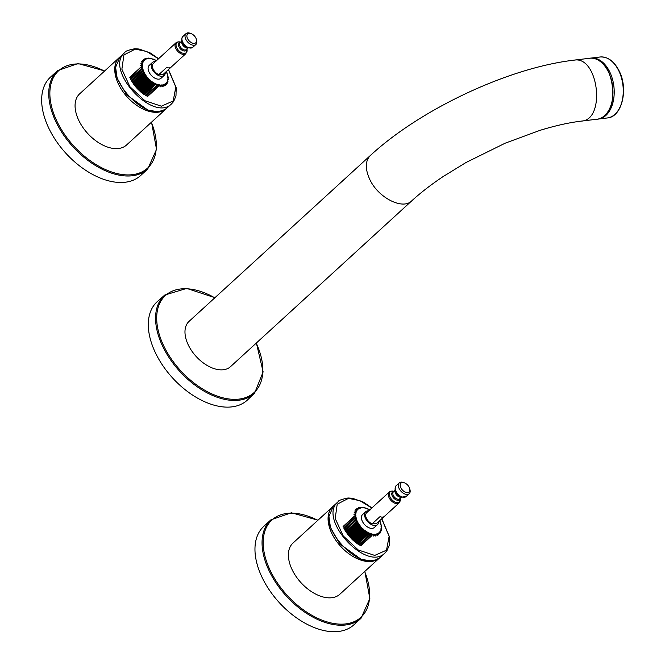 <?xml version="1.0" encoding="UTF-8"?>
<svg xmlns="http://www.w3.org/2000/svg" width="665" height="665" viewBox="0 0 665 665"><rect width="100%" height="100%" fill="white"/><g stroke="black" fill="none" stroke-linecap="round" stroke-linejoin="round"><path stroke-width="1" d="M188.22 344.819A30.698 18.437 -132.5 0 1 189.035 321.394L370.372 155.485C365.26 160.789 364.985 168.594 369.549 178.91C377.678 197.48 402.707 210.431 411.818 200.78L230.481 366.689A30.698 18.437 -132.5 0 1 188.22 344.819M381.702 518.875L389.141 536.289L386.498 550.188L374.711 555.416L358.244 549.972L343.207 535.924L335.193 518.484L337.213 504.186L348.535 498.351L359.965 500.703L371.785 508.043M168.386 69.642L175.826 87.057L173.191 100.955L161.395 106.184L144.937 100.739L129.891 86.691L121.878 69.251L123.906 54.954L135.219 49.119L146.657 51.471L158.478 58.811M163.382 74.214A7.34 4.406 -132.5 0 1 163.249 74.339A7.34 4.406 -132.5 0 1 163.108 74.463L170.988 67.256A7.34 4.406 47.5 0 1 166.691 67.414L158.819 74.621A7.34 4.406 -132.5 0 1 153.208 69.243A7.34 4.406 -132.5 0 1 153.341 63.508A7.34 4.406 -132.5 0 1 153.482 63.391M187.513 38.495A6.01 3.608 47.5 0 0 193.582 43.375A6.01 3.608 47.5 0 0 196.399 39.434A6.01 3.608 47.5 0 0 191.046 33.583A6.01 3.608 47.5 0 0 187.513 38.495M191.046 33.583L190.107 33.25A7.34 4.406 47.5 0 0 185.984 33.641A7.34 4.406 47.5 0 0 185.784 39.243A7.34 4.406 47.5 0 0 195.892 44.48A7.34 4.406 47.5 0 0 196.649 40.399L196.399 39.434M165.352 72.419A8.745 5.254 -132.5 0 1 164.197 75.378A8.745 5.254 -132.5 0 1 154.421 72.468A8.745 5.254 -132.5 0 1 152.393 62.477A8.745 5.254 -132.5 0 1 155.444 61.587M164.197 75.378L161.046 78.262A8.745 5.254 -132.5 0 1 151.271 75.353A8.745 5.254 -132.5 0 1 149.243 65.361L152.393 62.477M163.108 74.463L158.819 74.621M376.698 523.446A7.34 4.406 -132.5 0 1 376.565 523.571A7.34 4.406 -132.5 0 1 376.415 523.696L384.295 516.489A7.34 4.406 47.5 0 1 380.006 516.647L372.126 523.854A7.34 4.406 -132.5 0 1 366.515 518.476A7.34 4.406 -132.5 0 1 366.648 512.74A7.34 4.406 -132.5 0 1 366.789 512.624M400.82 487.728A6.01 3.608 47.5 0 0 406.897 492.607A6.01 3.608 47.5 0 0 409.715 488.667A6.01 3.608 47.5 0 0 404.362 482.815A6.01 3.608 47.5 0 0 400.82 487.728M404.362 482.815L403.422 482.482A7.34 4.406 47.5 0 0 399.291 482.873A7.34 4.406 47.5 0 0 399.1 488.476A7.34 4.406 47.5 0 0 409.199 493.713A7.34 4.406 47.5 0 0 409.964 489.631L409.715 488.667M378.668 521.651A8.745 5.254 -132.5 0 1 377.504 524.61A8.745 5.254 -132.5 0 1 367.728 521.701A8.745 5.254 -132.5 0 1 365.7 511.709A8.745 5.254 -132.5 0 1 368.751 510.82M377.504 524.61L374.353 527.486A8.745 5.254 -132.5 0 1 364.586 524.585A8.745 5.254 -132.5 0 1 362.558 514.594L365.7 511.709M376.415 523.696L372.126 523.854M359.042 508.151L358.493 507.769L360.122 508.027A0.798 0.482 47.5 0 0 360.812 507.852A15.852 9.518 47.5 0 1 361.743 507.727A0.798 0.482 47.5 0 0 362.508 507.694A15.852 9.518 47.5 0 1 363.531 507.752A0.798 0.482 47.5 0 0 364.362 507.869A15.852 9.518 47.5 0 1 365.434 508.11A0.798 0.482 47.5 0 0 366.307 508.368A15.852 9.518 47.5 0 1 367.421 508.783A0.798 0.482 47.5 0 0 368.302 509.182A15.852 9.518 47.5 0 1 369.432 509.764A0.798 0.482 47.5 0 0 369.64 510.013M358.676 508.542L358.352 507.811M359.998 507.894L360.605 507.678A16.135 9.692 -132.5 0 1 361.552 507.553L360.588 507.661M360.239 507.869L359.973 507.403M361.777 507.337L362.334 507.52A16.135 9.692 -132.5 0 1 363.373 507.578L361.71 507.378M363.697 507.877L364.212 507.703L363.73 507.628M381.402 526.971L381.22 525.342A16.135 9.692 -132.5 0 1 381.369 526.472L381.211 526.314A0.798 0.482 47.5 0 0 381.253 527.154A15.852 9.518 47.5 0 1 381.22 528.168A0.798 0.482 47.5 0 0 381.12 528.933A15.852 9.518 47.5 0 1 380.912 529.847A0.798 0.482 47.5 0 0 380.671 530.52A15.852 9.518 47.5 0 1 380.289 531.302A0.798 0.482 47.5 0 0 379.931 531.867A15.852 9.518 47.5 0 1 379.382 532.515A0.798 0.482 47.5 0 0 378.9 532.956A15.852 9.518 47.5 0 1 378.21 533.438A0.798 0.482 47.5 0 0 377.612 533.746A15.852 9.518 47.5 0 1 376.789 534.053A0.798 0.482 47.5 0 0 376.099 534.228L375.559 535.998L374.528 534.768M381.51 528.933L381.22 528.168L381.078 528.858M381.286 530.72L380.912 529.847L380.837 530.421M380.729 532.299L380.289 531.302L380.023 531.909M379.856 533.621L379.382 532.515L379.225 533.081M378.684 534.652L378.21 533.438L377.994 533.995M377.687 534.103L377.703 534.037A16.135 9.692 -132.5 0 1 376.872 534.352L377.263 535.367L377.737 534.153L377.213 535.583L376.257 534.527M374.403 534.735L374.437 534.685A16.135 9.692 -132.5 0 1 373.406 534.627L373.713 535.857L374.47 534.86L373.722 536.065L372.633 534.668L360.372 545.624M344.852 530.072L356.074 519.797L356.049 518.916A16.135 9.692 -132.5 0 1 355.725 517.752L356.016 517.744A15.852 9.518 47.5 0 0 356.332 518.891A0.798 0.482 47.5 0 1 356.648 519.814A15.852 9.518 47.5 0 0 357.122 520.978A0.798 0.482 47.5 0 1 357.562 521.9A15.852 9.518 47.5 0 0 358.194 523.072A0.798 0.482 47.5 0 1 358.743 523.978A15.852 9.518 47.5 0 0 359.516 525.109A0.798 0.482 47.5 0 1 360.164 525.973A15.852 9.518 47.5 0 0 361.053 527.046A0.798 0.482 47.5 0 1 361.793 527.852A15.852 9.518 47.5 0 0 362.782 528.833A0.798 0.482 47.5 0 1 363.589 529.564A15.852 9.518 47.5 0 0 364.644 530.437A0.798 0.482 47.5 0 1 365.501 531.069A15.852 9.518 47.5 0 0 366.606 531.801A0.798 0.482 47.5 0 1 367.487 532.324A15.852 9.518 47.5 0 0 368.61 532.906A0.798 0.482 47.5 0 1 369.491 533.297A15.852 9.518 47.5 0 0 370.604 533.712L370.58 534.003A16.135 9.692 -132.5 0 1 369.441 533.579L369.59 534.943L370.638 534.228L358.651 544.593M371.469 534.327L371.278 535.641L370.604 533.712A0.798 0.482 47.5 0 1 371.477 533.97A15.852 9.518 47.5 0 0 372.558 534.211L372.558 534.51A16.135 9.692 -132.5 0 1 371.461 534.269L359.408 545.067M369.449 533.646L368.543 533.18A16.135 9.692 -132.5 0 1 367.396 532.582L367.437 533.978L368.601 533.438L367.529 534.244L367.022 533.978L356.789 543.338M367.404 532.648L366.498 532.058A16.135 9.692 -132.5 0 1 365.376 531.31L365.301 532.715L366.565 532.349L365.384 533.014L364.894 532.682L354.861 541.859M365.376 531.377L364.511 530.662A16.135 9.692 -132.5 0 1 363.431 529.781L363.223 531.177L364.561 530.986L363.306 531.51L362.832 531.119L352.924 540.18M363.423 529.847L362.608 529.041A16.135 9.692 -132.5 0 1 361.61 528.043L361.261 529.407L362.649 529.382L361.328 529.764L360.887 529.323L351.045 538.326M361.594 528.101L360.854 527.22A16.135 9.692 -132.5 0 1 359.948 526.131L359.466 527.436L360.879 527.586L359.516 527.819L359.117 527.337L349.258 536.356M359.931 526.19L359.283 525.242A16.135 9.692 -132.5 0 1 358.502 524.095L357.87 525.325L359.283 525.624L357.554 525.217L347.629 534.294M346.498 532.707L356.523 523.53L356.24 523.006L357.263 522.033L356.531 523.122L357.911 523.555L356.24 523.006L346.174 532.224M358.477 524.153L357.936 523.172A16.135 9.692 -132.5 0 1 357.296 521.983L357.263 522.033M345.725 531.526L356.748 521.443L355.21 520.762L356.365 519.855A16.135 9.692 -132.5 0 0 356.847 521.044L356.98 521.934L346.008 531.975M344.62 529.648L355.908 519.315L354.487 518.559L355.542 516.846A16.135 9.692 -132.5 0 1 355.401 515.732L354.27 516.497L355.484 516.83M343.714 527.902L355.376 517.229L354.054 516.439L355.351 515.774M355.251 515.641L355.359 514.885A16.135 9.692 -132.5 0 1 355.401 513.846L354.171 514.461L355.31 514.86M357.429 509.232L357.762 508.974L356.955 508.559M356.415 510.371L355.817 509.623M355.684 511.776L354.753 511.011L356.232 510.62L354.977 510.978L355.908 511.435M355.26 513.413L354.196 512.615L355.576 512.1L354.403 512.607L355.451 513.048M355.16 515.25L353.963 514.444L355.343 513.879M357.87 523.164L347.03 533.48M356.324 519.897L355.467 520.878L356.789 521.036M359.216 525.242L348.51 535.45M355.326 513.754L355.501 513.072A16.135 9.692 -132.5 0 1 355.709 512.141L356.008 512.233A15.852 9.518 47.5 0 0 355.792 513.147A0.798 0.482 47.5 0 1 355.692 513.912L355.268 513.779L355.692 513.912A15.852 9.518 47.5 0 0 355.659 514.926A0.798 0.482 47.5 0 1 355.7 515.766L355.218 515.666L355.7 515.766A15.852 9.518 47.5 0 0 355.841 516.863A0.798 0.482 47.5 0 1 356.016 517.744L354.703 518.65L355.983 518.908M344.113 528.692L355.684 517.794M360.787 527.22L350.147 537.37M362.55 529.057L351.901 539.199M355.226 513.796L354.021 514.86M364.445 530.687L353.714 540.894M355.7 512.075L355.95 511.46A16.135 9.692 -132.5 0 1 356.34 510.654L356.623 510.778A15.852 9.518 47.5 0 0 356.24 511.56A0.798 0.482 47.5 0 1 356.008 512.233L355.65 512.166M366.448 532.083L355.551 542.416M356.407 510.62L356.714 510.08A16.135 9.692 -132.5 0 1 357.263 509.423L357.529 509.565A15.852 9.518 47.5 0 0 356.989 510.213A0.798 0.482 47.5 0 1 356.623 510.778L356.274 510.67M354.919 510.969L356.265 510.645M368.485 533.214L357.346 543.729M357.413 509.423L357.762 508.974A16.135 9.692 -132.5 0 1 358.46 508.484L358.701 508.642A15.852 9.518 47.5 0 0 358.011 509.124A0.798 0.482 47.5 0 1 357.529 509.565L355.866 509.598L356.673 510.055M370.53 534.045L359.075 544.859L369.674 535.159L369.042 533.679L357.745 544.003M360.122 508.027A15.852 9.518 47.5 0 0 359.3 508.334A0.798 0.482 47.5 0 1 358.701 508.642L357.047 508.526L357.728 508.949M371.702 535.807L360.754 545.824L371.785 535.741L372.558 534.211A0.798 0.482 47.5 0 1 373.381 534.327A15.852 9.518 47.5 0 0 374.403 534.386L374.503 534.81M358.393 508.526L356.789 508.6M372.516 534.56L371.785 535.741M376.141 534.585L376.166 534.527A16.135 9.692 -132.5 0 1 375.218 534.66L375.584 535.782L376.099 534.228A15.852 9.518 47.5 0 1 375.168 534.352A0.798 0.482 47.5 0 0 374.403 534.386L373.306 535.965M362.068 507.279L363.306 507.561M378.335 533.762L378.718 534.61L379.017 533.23A16.135 9.692 -132.5 0 1 378.31 533.721L377.712 534.12M365.318 507.944L364.212 507.694A16.135 9.692 -132.5 0 1 365.318 507.944L364.071 507.57M378.634 534.843L378.992 533.322M366.199 508.201L366.199 508.201A16.135 9.692 -132.5 0 1 366.565 508.334A16.135 9.692 -132.5 0 1 367.329 508.625L366.199 508.201M379.532 532.815L379.898 533.53L380.064 532.125A16.135 9.692 -132.5 0 1 379.507 532.781L379.05 533.072M380.455 531.576L380.787 532.158L380.821 530.753A16.135 9.692 -132.5 0 1 380.438 531.551L380.181 531.859M380.821 530.82L380.505 532.466M381.078 530.088L381.278 529.132A16.135 9.692 -132.5 0 1 381.062 530.063L380.737 530.437M381.278 529.199L381.112 530.861M381.386 528.367L381.411 527.32A16.135 9.692 -132.5 0 1 381.378 528.359L381.128 528.75M381.394 529.032L381.419 527.362M381.494 526.638L381.245 525.417M380.546 523.156L380.895 524.336A15.852 9.518 47.5 0 0 380.579 523.189L380.729 523.28A16.135 9.692 -132.5 0 1 380.945 524.045A16.135 9.692 -132.5 0 1 381.045 524.452L381.053 524.585M380.305 522.823L380.272 522.274A15.852 9.518 47.5 0 0 379.79 521.102L379.923 521.152A16.135 9.692 -132.5 0 1 380.405 522.341L380.405 522.624M361.818 507.769L359.873 507.445M364.212 507.703L363.323 507.57M365.368 508.151L366.082 508.185M367.454 508.825L369.374 509.623A16.135 9.692 -132.5 0 0 368.252 509.041M369.491 509.847L369.998 510.105M145.735 58.919L145.186 58.537L146.599 58.628M145.402 59.16L145.045 58.578M146.807 58.778L147.497 58.62A15.852 9.518 47.5 0 1 148.428 58.495A0.798 0.482 47.5 0 0 149.201 58.462A15.852 9.518 47.5 0 1 150.215 58.52A0.798 0.482 47.5 0 0 151.046 58.636A15.852 9.518 47.5 0 1 152.127 58.877A0.798 0.482 47.5 0 0 152.992 59.135A15.852 9.518 47.5 0 1 154.105 59.551A0.798 0.482 47.5 0 0 154.995 59.95A15.852 9.518 47.5 0 1 156.117 60.532A0.798 0.482 47.5 0 0 156.325 60.781M146.923 58.636L146.666 58.171M148.47 58.104L149.01 58.279M168.087 77.739L167.913 76.109L168.179 77.398M168.203 79.7L167.904 78.936A0.798 0.482 47.5 0 0 167.813 79.7A15.852 9.518 47.5 0 1 167.597 80.615A0.798 0.482 47.5 0 0 167.364 81.288A15.852 9.518 47.5 0 1 166.982 82.069A0.798 0.482 47.5 0 0 166.616 82.635A15.852 9.518 47.5 0 1 166.075 83.283A0.798 0.482 47.5 0 0 165.585 83.724A15.852 9.518 47.5 0 1 164.895 84.206A0.798 0.482 47.5 0 0 164.305 84.513A15.852 9.518 47.5 0 1 163.482 84.821A0.798 0.482 47.5 0 0 162.792 84.995L162.908 85.369M167.971 81.487L167.597 80.615L167.43 81.205M167.414 83.067L166.982 82.069L166.682 82.909M166.541 84.389L166.075 83.283L165.718 83.856M165.02 84.53L165.327 85.61L164.895 84.206L163.898 86.35L162.942 85.295M162.825 85.353L162.858 85.295A16.135 9.692 -132.5 0 1 161.911 85.428L162.277 86.55L162.892 85.436L162.252 86.766L161.213 85.536L160.406 86.832L159.326 85.436L157.971 86.408L147.065 96.392M131.545 80.839L142.767 70.565L142.734 69.684A16.135 9.692 -132.5 0 1 142.418 68.52L142.709 68.512A15.852 9.518 47.5 0 0 143.017 69.659A0.798 0.482 47.5 0 1 143.332 70.581A15.852 9.518 47.5 0 0 143.815 71.745A0.798 0.482 47.5 0 1 144.247 72.676A15.852 9.518 47.5 0 0 144.879 73.84A0.798 0.482 47.5 0 1 145.436 74.746A15.852 9.518 47.5 0 0 146.2 75.877A0.798 0.482 47.5 0 1 146.857 76.741A15.852 9.518 47.5 0 0 147.746 77.813A0.798 0.482 47.5 0 1 148.486 78.62A15.852 9.518 47.5 0 0 149.467 79.601A0.798 0.482 47.5 0 1 150.273 80.332A15.852 9.518 47.5 0 0 151.337 81.205A0.798 0.482 47.5 0 1 152.185 81.837A15.852 9.518 47.5 0 0 153.291 82.568A0.798 0.482 47.5 0 1 154.172 83.092A15.852 9.518 47.5 0 0 155.294 83.674A0.798 0.482 47.5 0 1 156.184 84.064A15.852 9.518 47.5 0 0 157.297 84.48L157.264 84.771A16.135 9.692 -132.5 0 1 156.134 84.347L156.283 85.71L157.322 84.995L145.336 95.361M158.162 85.095L158.386 86.334L159.251 85.278A16.135 9.692 -132.5 0 1 158.145 85.037L157.223 84.812M156.142 84.413L155.228 83.948A16.135 9.692 -132.5 0 1 154.089 83.349L154.13 84.746L155.294 84.206L153.706 84.746L143.482 94.106M154.089 83.416L153.191 82.826A16.135 9.692 -132.5 0 1 152.069 82.078L151.986 83.482L153.249 83.117L152.077 83.782L151.578 83.449L141.545 92.626M152.061 82.144L151.196 81.429A16.135 9.692 -132.5 0 1 150.124 80.548L149.916 81.945L151.246 81.753L149.991 82.277L149.517 81.886L139.617 90.947M150.115 80.615L149.301 79.808A16.135 9.692 -132.5 0 1 148.295 78.811L147.954 80.174L149.334 80.149L148.021 80.531L147.58 80.091L137.73 89.093M148.278 78.869L147.547 77.988A16.135 9.692 -132.5 0 1 146.641 76.899L146.15 78.204L147.564 78.354L146.2 78.586L145.801 78.104L135.951 87.123M146.616 76.957L145.976 76.01A16.135 9.692 -132.5 0 1 145.194 74.862L144.563 76.093L145.968 76.392L144.239 75.985L134.313 85.07M133.183 83.474L143.216 74.297L142.933 73.773L143.948 72.801L143.216 73.89L144.596 74.322L142.933 73.773L132.859 82.992M145.161 74.921L144.629 73.94A16.135 9.692 -132.5 0 1 143.981 72.751L143.948 72.801M132.41 82.294L143.432 72.211L141.903 71.537L143.05 70.623A16.135 9.692 -132.5 0 0 143.54 71.812L143.673 72.701L132.701 82.743M131.304 80.415L142.601 70.083L141.18 69.318L130.573 79.019L142.16 68.47L142.235 67.614A16.135 9.692 -132.5 0 1 142.094 66.5L140.955 67.265L142.177 67.597M130.406 78.669L142.069 67.996L140.747 67.207L142.036 66.542M141.969 64.538L142.185 63.84A16.135 9.692 -132.5 0 1 142.401 62.909L142.692 63A15.852 9.518 47.5 0 0 142.485 63.915A0.798 0.482 47.5 0 1 142.385 64.68L141.936 64.563L142.385 64.68A15.852 9.518 47.5 0 0 142.343 65.702A0.798 0.482 47.5 0 1 142.385 66.533L142.052 65.652A16.135 9.692 -132.5 0 1 142.086 64.613L140.855 65.228L141.994 65.627M146.682 58.661L146.807 58.794A15.852 9.518 47.5 0 0 145.992 59.102A0.798 0.482 47.5 0 1 145.394 59.409L143.74 59.293L144.413 59.717A16.135 9.692 -132.5 0 1 145.153 59.252L145.394 59.409A15.852 9.518 47.5 0 0 144.704 59.892L143.648 59.326M143.1 61.138L142.318 60.424L143.366 60.823M142.368 62.543L141.446 61.779L142.925 61.388L141.662 61.745L142.593 62.202M141.953 64.189L140.88 63.383L142.268 62.867L141.096 63.374L142.135 63.815M141.844 66.018L140.648 65.212L142.027 64.646M144.563 73.931L133.715 84.247M143.008 70.665L142.152 71.645L143.474 71.803M145.909 76.01L135.203 86.217M141.903 66.434L142.385 66.533A15.852 9.518 47.5 0 0 142.526 67.63A0.798 0.482 47.5 0 1 142.709 68.512L141.396 69.418L142.676 69.675M130.797 79.459L142.368 68.562M147.48 77.988L136.84 88.137M149.234 79.825L138.586 89.966M151.138 81.454L140.406 91.662M142.335 62.851L142.643 62.227A16.135 9.692 -132.5 0 1 143.025 61.421L143.308 61.546A15.852 9.518 47.5 0 0 142.925 62.335A0.798 0.482 47.5 0 1 142.692 63L142.343 62.934M141.005 63.341L142.293 62.876M153.133 82.851L142.244 93.183M143.1 61.388L143.399 60.848A16.135 9.692 -132.5 0 1 143.948 60.191L144.214 60.332A15.852 9.518 47.5 0 0 143.673 60.98A0.798 0.482 47.5 0 1 143.308 61.546L142.967 61.438M141.612 61.737L142.95 61.413M155.178 83.981L144.039 94.497M144.446 59.742L144.704 59.892A0.798 0.482 47.5 0 1 144.214 60.332L142.285 60.69M143.864 60.207L142.318 60.424M162.883 85.411L162.792 84.995A15.852 9.518 47.5 0 1 161.861 85.12A0.798 0.482 47.5 0 0 161.088 85.153A15.852 9.518 47.5 0 1 160.074 85.095A0.798 0.482 47.5 0 0 159.243 84.979A15.852 9.518 47.5 0 1 158.162 84.738L157.755 85.128L158.162 84.738A0.798 0.482 47.5 0 0 157.297 84.48L157.322 84.995M143.432 59.576L145.128 59.318M159.209 85.328L147.447 96.6M160.107 85.453L160.406 86.625L161.13 85.453A16.135 9.692 -132.5 0 1 160.09 85.394L159.708 85.561M144.854 58.786L146.524 58.62M161.088 85.511L159.999 86.733M147.281 58.429L147.297 58.445A16.135 9.692 -132.5 0 1 148.245 58.321L146.865 58.113L147.497 58.62A0.798 0.482 47.5 0 1 146.807 58.794L146.533 58.603M146.508 58.329L148.179 58.312M148.503 58.545L149.026 58.287A16.135 9.692 -132.5 0 1 150.057 58.345L148.395 58.146M163.582 85.17L163.956 86.134L164.396 84.804A16.135 9.692 -132.5 0 1 163.557 85.12L163.216 85.361M150.19 58.453L148.752 58.046M164.371 84.871L163.956 86.192M150.905 58.47L150.905 58.47A16.135 9.692 -132.5 0 1 152.002 58.711L150.514 58.578M165.061 85.61L165.701 83.998A16.135 9.692 -132.5 0 1 165.003 84.488L164.687 84.729M152.185 58.819L150.348 58.462M165.327 85.61L165.685 84.089M152.875 58.961L152.883 58.969A16.135 9.692 -132.5 0 1 153.258 59.102A16.135 9.692 -132.5 0 1 154.022 59.393L152.385 59.085M166.217 83.582L166.591 84.297L166.749 82.892A16.135 9.692 -132.5 0 1 166.2 83.549L165.909 83.823M154.455 59.858L156.076 60.399A16.135 9.692 -132.5 0 0 154.937 59.808L154.654 59.775M167.139 82.344L167.472 82.926L167.514 81.521A16.135 9.692 -132.5 0 1 167.123 82.319L166.865 82.651M167.763 80.856L167.962 79.9A16.135 9.692 -132.5 0 1 167.755 80.831L167.522 81.188M167.804 81.629L167.771 79.625M168.062 79.127L167.904 78.936A15.852 9.518 47.5 0 0 167.946 77.921L168.104 78.088A16.135 9.692 -132.5 0 1 168.062 79.127L168.095 78.063M168.004 77.955L168.079 79.8M167.913 77.597L167.946 77.921A0.798 0.482 47.5 0 1 167.904 77.082L167.913 77.614L167.904 77.082A15.852 9.518 47.5 0 0 167.763 75.985L167.921 76.126A16.135 9.692 -132.5 0 1 168.062 77.24L168.07 77.248M167.58 75.71L167.58 75.103A15.852 9.518 47.5 0 0 167.272 73.956L167.414 74.048A16.135 9.692 -132.5 0 1 167.638 74.812A16.135 9.692 -132.5 0 1 167.738 75.22L167.746 75.353M167.738 75.22L167.272 73.956A0.798 0.482 47.5 0 1 166.957 73.042A15.852 9.518 47.5 0 0 166.483 71.87L166.558 71.878M166.233 71.612A0.798 0.482 47.5 0 0 166.483 71.87L166.616 71.928A16.135 9.692 -132.5 0 1 167.09 73.108L167.09 73.391M150.539 58.578L150.057 58.345M154.139 59.592L154.588 59.8M156.184 60.615L156.682 60.872M166.998 73.591L166.483 71.87M292.991 543.056A34.705 20.839 47.5 0 0 301.037 582.723A34.705 20.839 47.5 0 0 339.84 594.261L379.524 557.952A34.705 20.839 -132.5 0 1 340.721 546.422A34.705 20.839 -132.5 0 1 332.675 506.747L292.991 543.056M79.675 93.823A34.705 20.839 47.5 0 0 87.722 133.49A34.705 20.839 47.5 0 0 126.525 145.028L166.208 108.719A34.705 20.839 -132.5 0 1 127.406 97.19A34.705 20.839 -132.5 0 1 119.359 57.514L79.675 93.823M317.986 520.18L291.361 512.782L270.896 519.855L263.806 526.339A66.733 40.083 47.5 0 0 262.027 577.27A66.733 40.083 47.5 0 0 353.905 624.809L360.987 618.325L369.848 598.567L364.836 571.385M104.679 70.947L78.054 63.549L57.581 70.623L50.498 77.107A66.733 40.083 47.5 0 0 48.72 128.037A66.733 40.083 47.5 0 0 140.589 175.577L147.68 169.093L156.533 149.334L151.529 122.152M214.936 297.696L186.732 288.411L164.779 295.036L157.547 301.37A66.733 40.083 47.5 0 0 162.667 365.384A66.733 40.083 47.5 0 0 228.86 407.113A66.733 40.083 47.5 0 0 247.629 399.831L254.579 393.19L263.132 371.91L256.382 342.99M618.949 71.138A30.698 19.343 83.1 0 1 607.419 117.946C621.833 117.098 628.583 89.334 619.281 71.222C614.269 61.28 607.843 56.542 600.021 56.999A30.698 19.343 83.1 0 1 618.949 71.138M590.354 58.188L590.969 58.096A30.698 19.343 83.1 0 1 609.896 72.236A30.698 19.343 83.1 0 1 598.367 119.052L607.419 117.946M589.73 58.246C614.743 53.491 622.548 117.838 597.128 119.201A30.698 19.343 83.1 0 0 612.631 86.392A30.698 19.343 83.1 0 0 589.73 58.246L573.895 60.174C598.442 55.295 606.289 119.999 581.285 121.121L581.277 121.121C569.082 122.593 555.375 125.652 540.155 130.298L505.209 143.175L465.99 162.526L443.031 176.624C430.937 184.745 420.529 192.8 411.818 200.78M338.177 501.701L338.177 501.709C316.947 518.276 366.565 572.623 385.035 552.914L380.463 557.087C361.993 576.804 312.375 522.432 333.606 505.89L338.177 501.701C338.028 500.645 341.311 499.407 348.036 497.985L352.417 498.26L363.481 502.158L371.91 507.927M124.87 52.468L124.862 52.477C103.632 69.044 153.249 123.391 171.72 103.682L167.156 107.855C148.677 127.572 99.068 73.2 120.299 56.658L124.87 52.468M153.341 63.508L175.951 42.818A7.34 4.406 47.5 0 0 175.76 48.42A7.34 4.406 47.5 0 0 185.868 53.649L163.249 74.339M187.954 47.938A6.874 4.123 -132.5 0 1 182.36 42.676A6.874 4.123 -132.5 0 1 181.828 41.247L182.16 42.493A5.137 3.084 47.5 0 0 182.551 43.566A5.137 3.084 47.5 0 0 186.74 47.498L187.954 47.938L192.8 47.306A7.34 4.406 -132.5 0 1 184.596 44.863A7.34 4.406 -132.5 0 1 182.892 36.467C182.027 36.907 181.67 38.495 181.828 41.247M181.794 41.097L180.115 42.635A4.672 2.81 47.5 0 0 179.991 46.201A4.672 2.81 47.5 0 0 186.416 49.526L188.104 47.988M181.853 41.338A4.672 2.81 47.5 0 0 182.21 44.164A4.672 2.81 47.5 0 0 187.863 47.905M186.699 49.268A5.137 3.084 -132.5 0 1 183.357 50.823A5.137 3.084 -132.5 0 1 178.993 46.824A5.137 3.084 -132.5 0 1 180.398 42.377M180.656 42.136A6.874 4.123 47.5 0 0 176.757 47.797A6.874 4.123 47.5 0 0 183.631 53.375A6.874 4.123 47.5 0 0 186.965 49.027M366.648 512.74L389.266 492.05A7.34 4.406 47.5 0 0 389.067 497.653A7.34 4.406 47.5 0 0 399.175 502.881L376.565 523.571M401.269 497.171A6.874 4.123 -132.5 0 1 395.667 491.909A6.874 4.123 -132.5 0 1 395.143 490.479L395.467 491.726A5.137 3.084 47.5 0 0 395.866 492.798A5.137 3.084 47.5 0 0 400.047 496.73L401.269 497.171L406.115 496.539A7.34 4.406 -132.5 0 1 397.903 494.095A7.34 4.406 -132.5 0 1 396.207 485.699C395.334 486.14 394.985 487.728 395.143 490.479M395.101 490.329L393.422 491.867A4.672 2.81 47.5 0 0 393.298 495.433A4.672 2.81 47.5 0 0 399.732 498.758L401.411 497.221M395.168 490.57A4.672 2.81 47.5 0 0 395.525 493.397A4.672 2.81 47.5 0 0 401.17 497.137M400.014 498.501A5.137 3.084 -132.5 0 1 396.664 500.055A5.137 3.084 -132.5 0 1 392.3 496.057A5.137 3.084 -132.5 0 1 393.705 491.61M393.971 491.369A6.874 4.123 47.5 0 0 390.064 497.029A6.874 4.123 47.5 0 0 396.947 502.607A6.874 4.123 47.5 0 0 400.272 498.26M381.369 526.472L381.211 526.314A15.852 9.518 47.5 0 0 381.07 525.217L381.07 525.217A0.798 0.482 47.5 0 1 380.895 524.336L381.053 524.469M380.272 522.274A0.798 0.482 47.5 0 0 380.579 523.189L380.272 522.274M358.743 508.393L359.067 508.168A16.135 9.692 -132.5 0 1 359.898 507.852L358.161 508.018M365.7 508.318L366.182 508.193M381.153 528.758L381.286 529.182M355.975 542.731L366.989 532.657L367.529 534.244L357.238 543.654M354.137 541.26L364.977 531.343L365.384 533.014L355.318 542.224M352.317 539.606L363.04 529.789L363.306 531.51L353.381 540.595M350.546 537.802L361.228 528.027L361.328 529.764L351.477 538.775M348.876 535.899L359.59 526.098L359.117 527.337L359.516 527.819L349.665 536.83M347.354 533.937L358.161 524.053L357.554 525.217L357.903 525.724L347.995 534.785M344.919 530.18L355.467 520.878L345.193 530.653M354.478 518.559L343.888 528.251L354.495 518.55M343.074 526.489L354.27 516.497L343.248 526.888M354.029 516.472L343.074 526.497M354.312 512.574L355.625 512.083M376.199 534.668L375.609 535.882M377.745 534.07L377.263 535.425M167.63 75.602L167.58 75.103A0.798 0.482 47.5 0 0 167.763 75.985L167.771 75.993M145.203 59.268L145.76 58.936A16.135 9.692 -132.5 0 1 146.591 58.62L146.899 58.736M158.386 86.575L147.439 96.6M146.101 95.835L157.755 85.17L158.428 86.55M156.35 85.935L157.289 85.029M144.438 94.771L155.726 84.447L156.366 85.926M142.659 93.499L153.681 83.424L154.214 85.012L143.923 94.422M140.83 92.028L151.662 82.111L152.077 83.782L142.002 92.992M139.002 90.374L149.725 80.556L149.991 82.277L140.066 91.363M137.231 88.57L147.913 78.794L148.021 80.531L138.17 89.542M135.569 86.666L146.275 76.866L145.801 78.104L146.2 78.586L136.358 87.597M134.047 84.704L144.845 74.821L144.239 75.985L144.588 76.492L134.687 85.552M131.612 80.955L142.152 71.645L131.886 81.421M140.789 67.182L129.933 77.655M140.722 67.24L129.766 77.265L141.919 66.425M140.714 65.627L140.648 65.212M140.722 65.17L141.953 64.547M162.925 85.311L162.302 86.65M166.4 71.795L166.192 71.271M167.239 73.923L167.098 73.117M167.48 81.421L167.364 83.2M166.74 82.842L166.491 84.546M317.828 520.329A65.935 39.601 47.5 0 0 270.746 521.152A65.935 39.601 47.5 0 0 270.148 570.329A65.935 39.601 47.5 0 0 340.837 624.161A65.935 39.601 47.5 0 0 364.678 571.534M270.896 519.855A66.733 40.083 47.5 0 0 269.117 570.786A66.733 40.083 47.5 0 0 360.987 618.325M104.521 71.088A65.935 39.601 47.5 0 0 57.439 71.911A65.935 39.601 47.5 0 0 56.841 121.097A65.935 39.601 47.5 0 0 127.53 174.928A65.935 39.601 47.5 0 0 151.371 122.302M57.581 70.623A66.733 40.083 47.5 0 0 55.802 121.554A66.733 40.083 47.5 0 0 147.68 169.093M164.779 295.036A66.525 39.958 47.5 0 0 169.891 358.851A66.525 39.958 47.5 0 0 235.876 400.446A66.525 39.958 47.5 0 0 254.579 393.19M214.787 297.829A65.727 39.476 47.5 0 0 157.871 328.959A65.727 39.476 47.5 0 0 236.017 399.341A65.727 39.476 47.5 0 0 256.233 343.132M590.969 58.096L600.021 56.999M598.367 119.052L597.744 119.11M573.895 60.174C507.811 67.888 419.79 109.775 370.372 155.485M597.128 119.201L581.285 121.121M385.035 552.906L386.872 550.828L389.291 545.275L389.515 536.996L381.826 518.758M379.449 557.927L375.55 559.947L370.081 560.819L361.112 559.257L339.848 543.97L330.447 527.453L328.926 516.481L333.365 506.123M124.862 52.477C124.712 51.413 127.996 50.174 134.721 48.753L139.11 49.027L150.174 52.926L158.603 58.695M171.728 103.674L173.557 101.595L175.976 96.043L176.208 87.772L168.511 69.526M166.142 108.694L162.243 110.714L156.765 111.587L147.796 110.024L126.541 94.738L117.131 78.221L115.61 67.248L120.049 56.891M185.984 33.641L182.892 36.467M195.892 44.48L192.8 47.306M186.923 48.877L185.868 53.649M175.951 42.818C176.466 41.995 178.079 41.787 180.805 42.186M399.291 482.873L396.207 485.699M409.199 493.713L406.115 496.539M400.239 498.11L399.175 502.881M389.266 492.05C389.773 491.227 391.394 491.019 394.112 491.418M354.104 516.397L355.26 515.633M357.446 509.407L355.625 509.656M379.798 533.779L380.031 531.9M379.499 520.504L380.405 522.349M380.962 524.801L381.228 525.35M150.764 58.337L150.307 58.487M167.655 75.569L167.921 76.118M333.157 506.323L332.675 506.747M379.524 557.952L379.989 557.503M119.85 57.09L119.359 57.514M166.208 108.719L166.674 108.279"/></g></svg>
